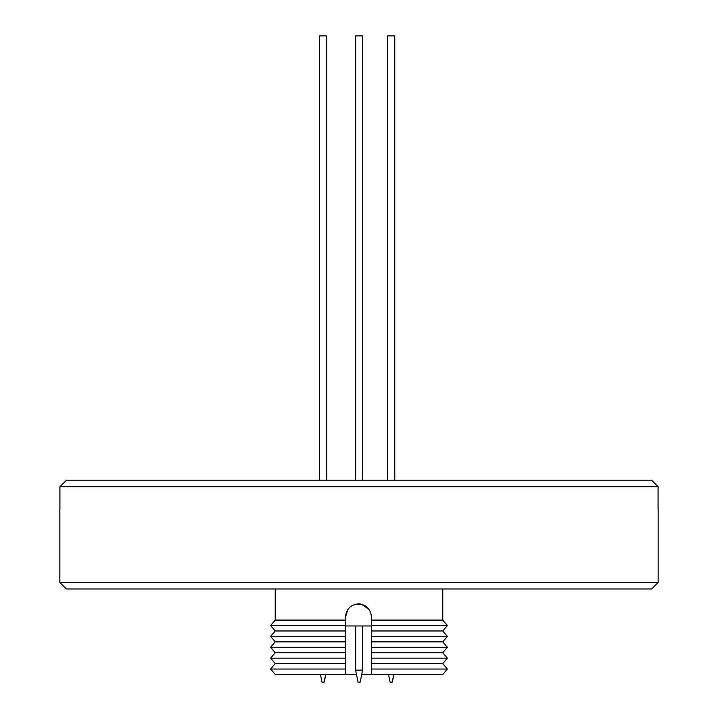 <?xml version="1.0" encoding="UTF-8"?>
<svg xmlns="http://www.w3.org/2000/svg" width="718" height="718" viewBox="0 0 718 718"><rect width="100%" height="100%" fill="white"/><g stroke="black" fill="none" stroke-linecap="round" stroke-linejoin="round"><path stroke-width="1.08" d="M368.962 609.34L361.522 604.206L359 603.784C366.665 604.996 370.838 609.483 371.511 617.238L371.511 620.092L442.764 620.092L447.386 625.531L371.511 625.531L371.511 630.969L442.764 630.969L447.386 625.531M275.236 588.975L275.236 620.092L345.403 620.092L345.403 617.265C346.193 609.07 350.689 604.574 358.892 603.775L359 603.784M275.236 620.092L270.614 625.531L345.403 625.531L345.403 620.092M371.511 630.969L371.511 674.489L361.719 674.489M361.531 604.206L355.5 604.206M345.403 663.603L275.236 663.603L270.614 669.041L345.403 669.041L345.403 658.164L270.614 658.164L275.236 652.725L345.403 652.725L345.403 625.531M345.403 658.164L345.403 652.725M275.236 652.725L270.614 647.286L275.236 641.847L345.403 641.847M270.614 647.286L345.403 647.286M275.236 641.847L270.614 636.408L275.236 630.969L345.403 630.969M270.614 636.408L345.403 636.408M345.403 625.961L371.511 625.961M362.59 670.136L360.194 682.1L358.022 682.1L355.625 670.136L362.59 670.136L362.59 625.961M388.528 674.489L390.045 682.1L392.351 682.1L393.877 674.489M320.434 674.489L321.96 682.1L324.24 682.1L325.766 674.489M658.164 582.451L59.836 582.451L66.361 588.975L651.639 588.975L658.164 582.451L658.164 508.766M658.092 508.766L658.092 486.714L59.908 486.714L59.908 508.766M66.442 480.189L59.908 486.714L66.442 480.189L651.558 480.189L658.092 486.714L651.558 480.189M394.747 480.189L394.747 35.9L387.657 35.9L387.657 480.189M362.59 480.189L362.59 35.9L355.625 35.9L355.625 480.189M326.636 480.189L326.636 35.9L319.564 35.9L319.564 480.189M371.511 636.408L447.386 636.408L442.764 630.969M371.511 641.847L442.764 641.847L447.386 636.408M371.511 647.286L447.386 647.286L442.764 641.847M371.511 652.725L442.764 652.725L447.386 647.286M442.764 652.725L447.386 658.164L371.511 658.164M447.386 658.164L442.764 663.603L371.511 663.603M442.764 663.603L447.386 669.041L371.511 669.041M356.496 674.489L275.236 674.489L270.614 669.041M447.386 669.041L442.764 674.489L371.511 674.489M345.403 674.489L345.403 669.041M347.88 609.465L345.403 617.265M371.511 620.092L371.511 625.531M442.764 588.975L442.764 620.092M324.141 682.1L325.658 674.489M392.225 682.1L393.742 674.489M394.613 480.189L394.613 35.9M326.528 480.189L326.528 35.9M59.836 582.451L59.836 508.766M355.625 670.136L355.625 625.961M275.236 630.969L270.614 625.531M275.236 663.603L270.614 658.164"/></g></svg>
